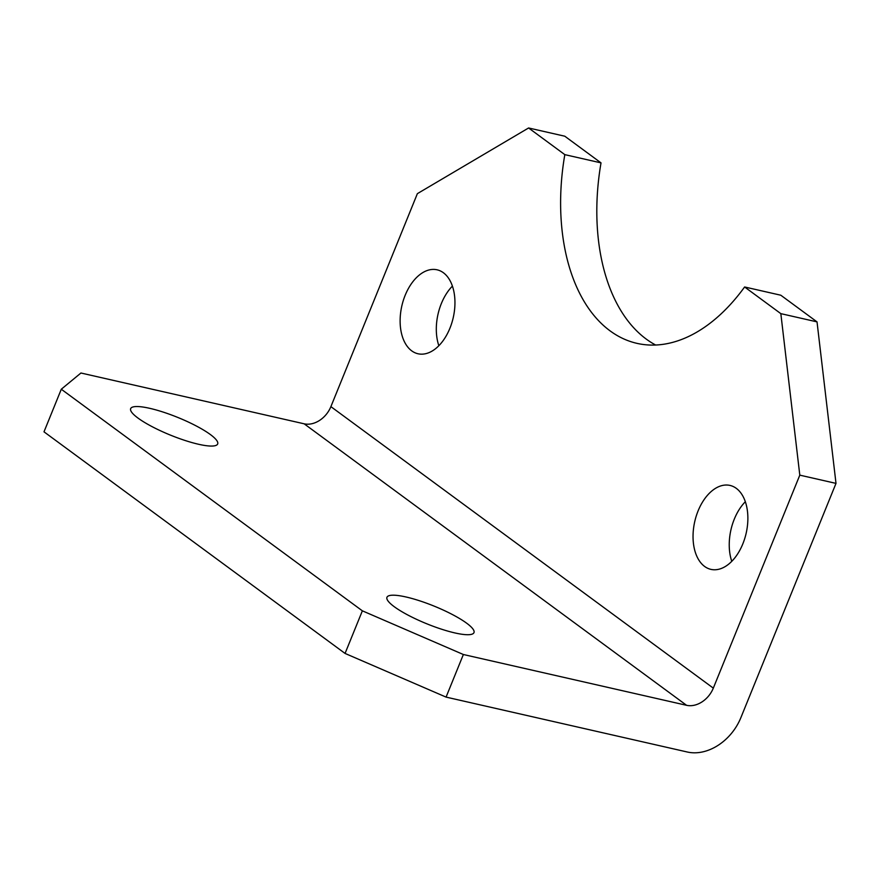 <?xml version="1.0" encoding="UTF-8"?>
<svg xmlns="http://www.w3.org/2000/svg" width="880" height="880" viewBox="0 0 880 880"><rect width="100%" height="100%" fill="white"/><g stroke="black" fill="none" stroke-linecap="round" stroke-linejoin="round"><path stroke-width="1.32" d="M698.082 510.928A43.043 26.367 -77.2 0 0 710.908 569.371A43.043 26.367 -77.2 0 0 742.83 543.873A43.043 26.367 -77.2 0 0 730.015 485.43A43.043 26.367 -77.2 0 0 698.082 510.928M745.338 501.71A43.043 26.367 -77.2 0 0 734.283 519.167A43.043 26.367 -77.2 0 0 731.775 561.33M405.163 295.317A43.043 26.367 -77.2 0 0 417.978 353.76A43.043 26.367 -77.2 0 0 449.911 328.251A43.043 26.367 -77.2 0 0 437.085 269.808A43.043 26.367 -77.2 0 0 405.163 295.317M452.419 286.099A43.043 26.367 -77.2 0 0 441.353 303.556A43.043 26.367 -77.2 0 0 438.845 345.708M198.572 444.268A46.959 9.57 22.1 0 0 217.668 443.96A46.959 9.57 22.1 0 0 196.229 425.942A46.959 9.57 22.1 0 0 149.754 408.331A46.959 9.57 22.1 0 0 130.658 408.628A46.959 9.57 22.1 0 0 152.097 426.646A46.959 9.57 22.1 0 0 198.572 444.268M454.883 632.929A46.959 9.57 22.1 0 0 473.979 632.621A46.959 9.57 22.1 0 0 452.54 614.614A46.959 9.57 22.1 0 0 406.065 596.992A46.959 9.57 22.1 0 0 386.958 597.289A46.959 9.57 22.1 0 0 408.397 615.307A46.959 9.57 22.1 0 0 454.883 632.929M744.612 286.979L780.802 295.218L817.025 321.882L836 483.384L740.872 717.662A46.959 35.871 126.4 0 1 687.379 752.026L446.072 697.103L345.059 653.433L362.362 610.83L463.364 654.511L686.576 705.309L304.15 423.808A23.485 17.93 126.4 0 0 330.891 406.637L417.373 193.655L528.594 127.974L564.817 154.638A183.92 112.651 -77.2 0 0 636.966 343.354A183.92 112.651 -77.2 0 0 744.612 286.979L780.835 313.643L817.025 321.882M528.594 127.974L564.795 136.213L601.018 162.877A183.92 112.651 -77.2 0 0 655.622 345.015M304.15 423.808L80.938 373.01L61.292 389.224L44 431.827L345.059 653.433M61.292 389.224L362.362 610.83M330.891 406.637L713.317 688.127L799.799 475.145L780.835 313.643M564.817 154.638L601.018 162.877M836 483.384L799.799 475.145M713.317 688.127A23.485 17.93 -53.6 0 1 686.576 705.309M463.364 654.511L446.072 697.103"/></g></svg>
